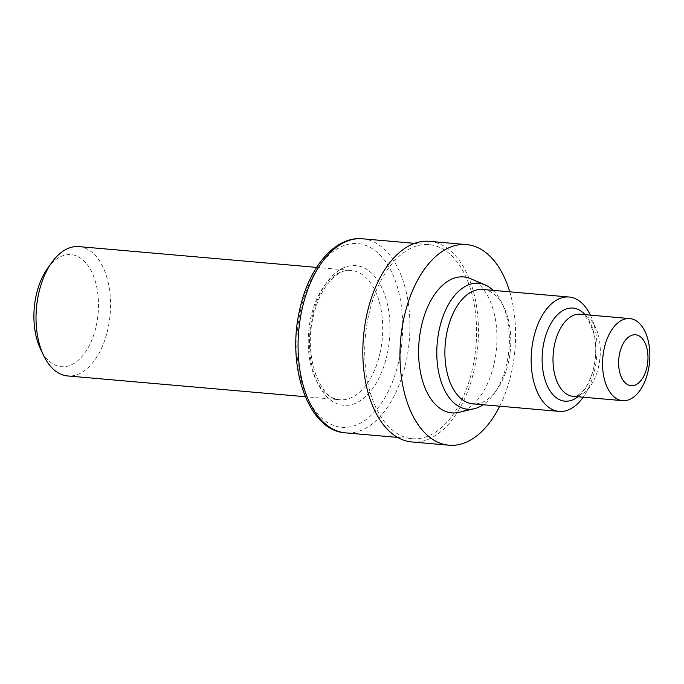 <?xml version="1.0" encoding="UTF-8"?>
<svg xmlns="http://www.w3.org/2000/svg" width="684" height="684" viewBox="0 0 684 684"><rect width="100%" height="100%" fill="white"/><g stroke="black" fill="none" stroke-linecap="round" stroke-linejoin="round"><path stroke-width="0.51" stroke-dasharray="3.42 2.56" d="M590.386 315.144A57.405 32.704 -85 0 1 594.721 369.847A57.405 32.704 -85 0 1 583.204 397.216M482.844 289.469A57.405 32.704 -85 0 1 504.031 307.415A57.405 32.704 -85 0 1 508.46 362.306A57.405 32.704 -85 0 1 496.823 389.846A57.405 32.704 -85 0 1 472.849 403.842M493.113 290.367A63.219 36.013 -85 0 1 501.928 303.021A63.219 36.013 -85 0 1 506.801 363.478A63.219 36.013 -85 0 1 493.993 393.804A63.219 36.013 -85 0 1 483.118 404.74M470.806 278.747A68.229 38.868 -85 0 1 494.164 363.503A68.229 38.868 -85 0 1 459.126 412.315M509.734 291.82A100.693 57.37 -85 0 1 511.478 372.361A100.693 57.37 -85 0 1 499.73 406.193M429.407 241.341A100.693 57.37 -85 0 1 474.337 369.112A100.693 57.37 -85 0 1 411.862 441.967M368.685 315.085A97.402 55.49 -85 0 1 429.116 244.616A97.402 55.49 -85 0 1 472.584 368.214A97.402 55.49 -85 0 1 412.144 438.683A97.402 55.49 -85 0 1 368.685 315.085M78.942 246.616A64.912 36.979 -85 0 1 107.91 328.978A64.912 36.979 -85 0 1 67.63 375.943M47.598 268.333A56.25 32.045 -85 0 1 86.21 263.297A56.25 32.045 -85 0 1 96.196 326.003A56.25 32.045 -85 0 1 70.597 365.171A56.25 32.045 -85 0 1 40.536 349.114M580.229 314.255A41.194 23.47 -85 0 1 598.611 366.53A41.194 23.47 -85 0 1 573.055 396.327C575.577 396.284 577.604 395.591 579.151 394.258L582.417 391.376C587.453 386.032 591.267 377.953 593.857 367.128C596.499 354.449 596.32 342.607 593.327 331.62L588.591 320.762L585.872 317.35C584.589 315.769 582.708 314.743 580.229 314.255M585.059 314.674A46.726 26.625 -85 0 1 593.874 367.359A46.726 26.625 -85 0 1 577.877 396.754M362.486 238.793A97.402 55.49 -85 0 1 405.945 362.392A97.402 55.49 -85 0 1 345.514 432.861M300.567 310.305A92.212 52.531 -85 0 1 369.36 246.984A92.212 52.531 -85 0 1 398.926 360.596A92.212 52.531 -85 0 1 330.133 423.918A92.212 52.531 -85 0 1 300.567 310.305M387.135 354.568A70.101 39.937 -85 0 1 334.835 402.714A70.101 39.937 -85 0 1 312.357 316.333A70.101 39.937 -85 0 1 364.657 268.188A70.101 39.937 -85 0 1 387.135 354.568M380.107 352.782A64.912 36.979 -85 0 1 339.837 399.747A64.912 36.979 -85 0 1 310.869 317.376A64.912 36.979 -85 0 1 351.148 270.419A64.912 36.979 -85 0 1 380.107 352.782M504.031 307.415L501.928 303.021M429.116 244.616L414.624 243.35M316.589 267.393L351.148 270.419C337.639 268.119 319.223 287.742 313.178 317.085C303.174 356.62 320.616 400.721 339.837 399.747L305.286 396.72M412.144 438.683L397.661 437.418M496.823 389.846L493.993 393.804"/><path stroke-width="1.03" d="M619.653 353.269A25.573 14.569 -85 0 1 638.736 335.707A25.573 14.569 -85 0 1 646.936 367.222A25.573 14.569 -85 0 1 627.852 384.784A25.573 14.569 -85 0 1 619.653 353.269M604.237 348.387A41.194 23.47 -85 0 1 629.793 318.59A41.194 23.47 -85 0 1 648.176 370.865A41.194 23.47 -85 0 1 622.62 400.662A41.194 23.47 -85 0 1 604.237 348.387M583.204 397.216A57.405 32.704 -85 0 1 559.11 411.383A57.405 32.704 -85 0 1 533.494 338.537A57.405 32.704 -85 0 1 569.105 297.01A57.405 32.704 -85 0 1 590.386 315.144M559.11 411.383L472.849 403.842A57.405 32.704 -85 0 1 447.233 330.996A57.405 32.704 -85 0 1 482.844 289.469L569.105 297.01M483.118 404.74A63.219 36.013 -85 0 1 474.345 408.699A63.219 36.013 -85 0 1 439.376 328.995A63.219 36.013 -85 0 1 485.161 284.937A63.219 36.013 -85 0 1 493.113 290.367M474.345 408.699L459.126 412.315A68.229 38.868 -85 0 1 421.387 326.294A68.229 38.868 -85 0 1 470.806 278.747L485.161 284.937M499.73 406.193A100.693 57.37 -85 0 1 449.003 445.207A100.693 57.37 -85 0 1 404.073 317.436A100.693 57.37 -85 0 1 466.548 244.59A100.693 57.37 -85 0 1 509.734 291.82M449.003 445.207L411.862 441.967A100.693 57.37 -85 0 1 366.932 314.187A100.693 57.37 -85 0 1 429.407 241.341L466.548 244.59M305.286 396.72L67.63 375.943A64.912 36.979 -85 0 1 43.673 355.654A64.912 36.979 -85 0 1 38.672 293.573A64.912 36.979 -85 0 1 51.822 262.442A64.912 36.979 -85 0 1 78.942 246.616L316.589 267.393M43.673 355.654L40.536 349.114A56.25 32.045 -85 0 1 36.201 295.317A56.25 32.045 -85 0 1 47.598 268.333L51.822 262.442M622.62 400.662L573.055 396.327A41.194 23.47 -85 0 1 554.673 344.061A41.194 23.47 -85 0 1 580.229 314.255L629.793 318.59M577.877 396.754A46.726 26.625 -85 0 1 549.603 390.179A46.726 26.625 -85 0 1 544.028 341.872A46.726 26.625 -85 0 1 585.059 314.674M302.046 309.262A97.402 55.49 -85 0 1 362.486 238.793C334.869 235.997 308.672 267.624 299.746 309.553C286.28 365.983 307.945 430.817 345.514 432.861A97.402 55.49 -85 0 1 302.046 309.262M414.624 243.35L362.486 238.793M397.661 437.418L345.514 432.861"/></g></svg>

